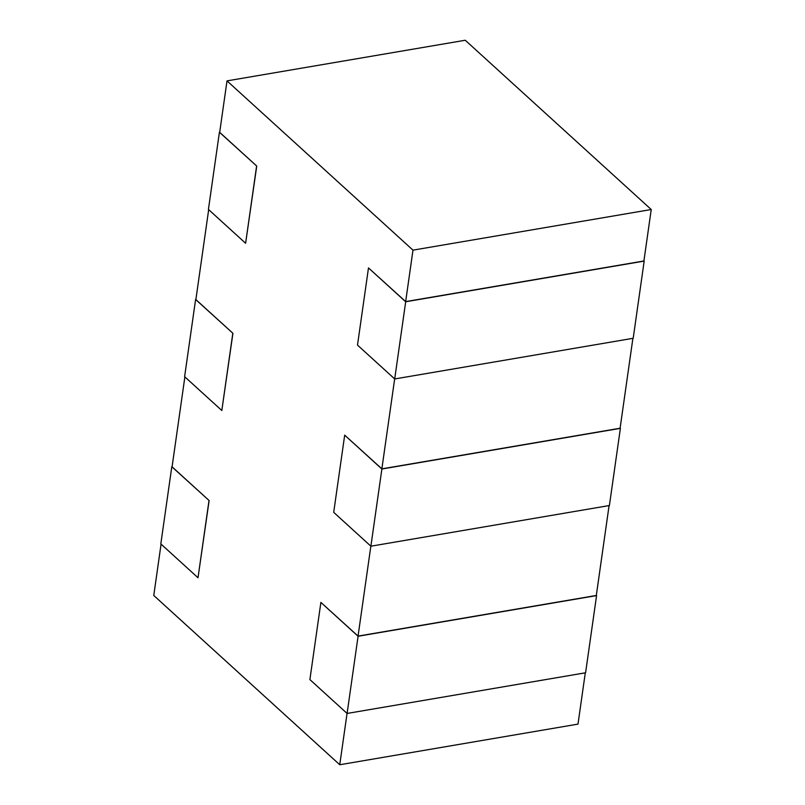 <?xml version="1.0" encoding="UTF-8"?>
<svg xmlns="http://www.w3.org/2000/svg" width="805" height="805" viewBox="0 0 805 805"><rect width="100%" height="100%" fill="white"/><g stroke="black" fill="none" stroke-linecap="round" stroke-linejoin="round"><path stroke-width="1.21" d="M651.235 209.521L412.985 250.144L405.66 301.603L643.909 260.981L651.235 209.521L465.25 40.25L227.01 80.882L219.685 132.342L256.735 166.061L219.413 132.221L208.425 209.411L245.616 243.271L256.604 166.082M394.661 378.914L381.862 468.852L620.102 428.23L632.901 338.331M370.853 546.162L358.054 636.101L596.304 595.469L609.093 505.58M161.07 544.14L153.765 595.479L339.75 764.75L577.99 724.118L585.295 672.829M184.878 376.891L172.079 466.83L209.129 500.549L171.807 466.719L160.819 543.908L198.01 577.759L208.998 500.569M208.676 209.652L195.877 299.581L232.927 333.3L195.605 299.47L184.617 376.66L221.818 410.51L232.806 333.32M339.75 764.75L347.056 713.411M412.985 250.144L227.01 80.882M245.616 243.271L256.735 166.061M221.818 410.51L232.927 333.3M198.01 577.759L209.129 500.549M358.054 636.101L320.883 602.402L309.895 679.591L347.096 713.451L358.084 636.252L320.883 602.402M381.862 468.852L344.691 435.153L333.703 512.342L370.894 546.203L381.882 469.013L344.691 435.153M405.66 301.603L368.489 267.914L357.5 345.103L394.702 378.954L405.69 301.764L368.489 267.914M394.702 378.954L633.193 338.281L644.181 261.092L405.69 301.764M370.894 546.203L609.395 505.53L620.383 428.341L381.882 469.013M347.096 713.451L585.587 672.779L596.575 595.589L358.084 636.252"/></g></svg>
